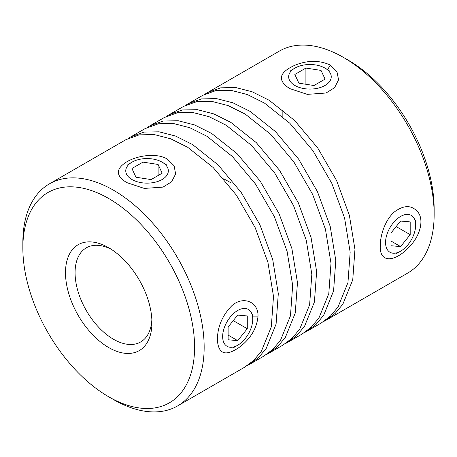 <?xml version="1.0" encoding="UTF-8"?>
<svg xmlns="http://www.w3.org/2000/svg" width="457" height="457" viewBox="0 0 457 457"><rect width="100%" height="100%" fill="white"/><g stroke="black" fill="none" stroke-linecap="round" stroke-linejoin="round"><path stroke-width="0.69" d="M223.696 178.801L230.894 182.743M151.861 319.723A54.343 31.379 60 0 1 140.676 341.956A54.343 31.379 60 0 1 113.507 339.265A54.343 31.379 60 0 1 78.004 291.377A54.343 31.379 60 0 1 86.333 247.825A54.343 31.379 60 0 1 111.182 249.259M247.037 365.743L249.516 364.406L258.662 357.511L266.26 348.337L276.085 324.087L278.296 293.64L272.715 259.582L259.93 224.815L241.125 192.323L217.989 164.794L192.563 144.566L175.477 136.026L159.076 131.816L144.012 132.09L130.856 136.837L128.508 138.305M126.058 139.608L139.214 134.861L154.283 134.581L170.69 138.797L187.77 147.337L213.185 167.548L236.343 195.099L255.166 227.637L267.928 262.387L273.503 296.427L271.292 326.886L261.433 351.159L253.852 360.299L244.678 367.194M126.72 182.583L144.286 188.421L163.018 187.107L171.603 181.812L175.631 173.968L174.106 165.76L167.371 159.11C156.437 152.415 136.517 155.608 126.046 162.269C115.604 169.113 115.832 175.882 126.72 182.583M108.715 396.802L113.502 399.572A128.206 74.017 -120 0 0 177.607 405.919A128.206 74.017 -120 0 0 197.258 303.191A128.206 74.017 -120 0 0 113.507 190.215A128.206 74.017 -120 0 0 49.402 183.863A128.206 74.017 -120 0 0 22.85 242.553L22.85 248.088A121.431 70.11 60 0 1 108.715 198.509A121.431 70.11 60 0 1 194.579 347.234A121.431 70.11 60 0 1 108.715 396.802A121.431 70.11 60 0 1 22.85 248.088M130.856 136.837L145.235 128.537L158.39 123.79L173.449 123.516L189.866 127.737L206.941 136.272L232.362 156.494L255.514 184.045L274.331 216.572L287.087 251.31L292.669 285.357L290.458 315.827L280.598 340.088L273.012 349.239L263.855 356.129L249.476 364.429M258.022 316.13C258.451 301.723 243.05 295.479 231.739 305.819C222.359 315.427 217.572 326.709 217.372 339.671C218.28 354.461 225.827 356.837 240.016 346.8C250.893 338.317 256.897 328.092 258.022 316.13L252.493 316.13M266.203 354.678L268.642 353.364L277.805 346.475L285.402 337.306L295.251 313.045L297.461 282.609L291.886 248.545L279.101 213.767L260.284 181.246L237.154 153.729L211.728 133.501L194.631 124.955L178.241 120.751L163.16 121.025L150.027 125.766L147.674 127.24M164.389 117.478L177.545 112.725L192.608 112.451L209.026 116.666L226.106 125.201L251.533 145.435L274.686 172.992L293.497 205.507L306.264 240.268L311.834 274.326L309.618 304.785L299.763 329.029L292.16 338.186L283.009 345.069M285.368 343.613L287.801 342.304L296.97 335.404L304.562 326.247L314.416 301.98L316.627 271.544L311.057 237.497L298.278 202.714L279.456 170.181L256.314 142.658L230.894 122.436L213.785 113.89L197.401 109.68L182.314 109.966L169.181 114.707L166.839 116.175M169.187 114.707L183.565 106.407L196.716 101.66L211.78 101.385L228.186 105.601L245.272 114.136L270.698 134.364L293.84 161.904L312.645 194.408L325.43 229.18L330.999 263.238L328.789 293.691L318.946 317.935L311.343 327.103L302.191 333.993M207.524 92.577L279.393 51.081A128.206 74.017 60 0 1 343.493 57.428A128.206 74.017 60 0 1 343.498 57.428A128.206 74.017 60 0 1 434.15 214.447A128.206 74.017 60 0 1 407.598 273.137L326.144 320.163M289.641 88.555L307.293 94.37L326.104 93L334.598 87.67L338.563 79.838L336.975 71.709L330.28 65.06C319.34 60.05 307.481 60.141 294.708 65.322C278.861 72.589 277.171 80.329 289.641 88.555L289.567 88.515M304.533 332.547L306.984 331.228L316.164 324.316L323.739 315.164L333.587 290.886L335.792 260.439L330.211 226.415L317.438 191.637L298.615 159.105L275.462 131.57L250.059 111.371L232.956 102.825L216.572 98.615L201.486 98.901L188.353 103.642L186.005 105.11M323.699 321.482L326.132 320.168L335.312 313.268L342.893 304.122L352.747 279.85L354.958 249.391L349.382 215.361L336.615 180.595L317.786 148.051L294.628 120.511L269.23 100.306L252.127 91.76L235.738 87.55L220.657 87.835L207.512 92.577L205.17 94.045M188.353 103.642L202.731 95.342L215.875 90.595L230.956 90.32L247.34 94.53L264.437 103.071L289.864 123.299L312.994 150.816L331.811 183.337L344.595 218.12L350.165 252.178L347.954 282.62L338.106 306.881L330.502 316.044L321.345 322.933L306.978 331.228M380.287 245.546C379.179 264.712 396.99 262.044 411.963 243.889C420.2 234.133 423.662 220.303 418.469 212.848C412.38 204.953 404.422 204.599 394.591 211.785C385.502 219.417 380.281 234.595 380.287 245.546M108.715 347.566A61.124 35.286 -120 0 0 151.93 322.613A61.124 35.286 -120 0 0 108.715 247.751A61.124 35.286 -120 0 0 65.494 272.703A61.124 35.286 -120 0 0 108.715 347.566M434.15 214.447L434.15 208.912A121.431 70.11 -120 0 0 348.285 60.198A121.431 70.11 -120 0 0 348.285 60.193L343.498 57.428L348.285 60.198M325.007 85.482A21.285 12.288 180 0 1 294.902 85.482A21.285 12.288 180 0 1 294.902 68.104A21.285 12.288 180 0 1 325.007 68.104A21.285 12.288 180 0 1 325.007 85.482M325.07 79.13L314.005 85.522L298.889 83.18L294.839 74.457L305.904 68.064L321.02 70.407L325.07 79.13M321.02 81.472L321.02 70.407M305.904 84.265L305.904 68.064M162.098 179.538A21.285 12.288 180 0 1 131.993 179.538A21.285 12.288 180 0 1 131.993 162.161A21.285 12.288 180 0 1 162.098 162.161A21.285 12.288 180 0 1 162.098 179.538M162.161 173.186L151.096 179.572L135.98 177.236L131.93 168.507L142.995 162.121L158.111 164.457L162.161 173.186M158.111 175.522L158.111 164.457M142.995 178.321L142.995 162.121M415.659 225.124A21.285 12.288 -60 0 1 400.612 251.19A21.285 12.288 -60 0 1 385.559 242.501A21.285 12.288 -60 0 1 400.612 216.429A21.285 12.288 -60 0 1 415.659 225.124L415.659 220.371M410.192 221.891L410.192 234.67L400.612 246.591L391.026 245.735L391.026 232.956L400.612 221.034L410.192 221.891M410.192 234.67L396.162 226.569M391.026 241.056L400.612 246.591M252.75 319.175A21.285 12.288 -60 0 1 237.697 345.246A21.285 12.288 -60 0 1 222.65 336.558A21.285 12.288 -60 0 1 237.697 310.486A21.285 12.288 -60 0 1 252.75 319.175L252.75 314.427M247.283 315.947L247.283 328.72L237.697 340.642L228.117 339.785L228.117 327.012L237.697 315.09L247.283 315.947M247.283 328.72L233.253 320.62M228.117 335.112L237.697 340.642M330.28 65.06L327.515 69.847M126.063 139.602L49.402 183.863M244.689 367.194L177.607 405.919M283.02 345.064L268.647 353.358M164.4 117.472L150.022 125.772M302.186 333.998L287.813 342.293M294.902 68.104L290.789 70.481M325.007 68.104L329.12 70.481M282.849 116.786L282.849 109.988M131.993 162.161L127.88 164.537M162.098 162.161L166.211 164.537M400.612 251.19L396.493 253.566M237.697 345.246L233.584 347.623"/></g></svg>
